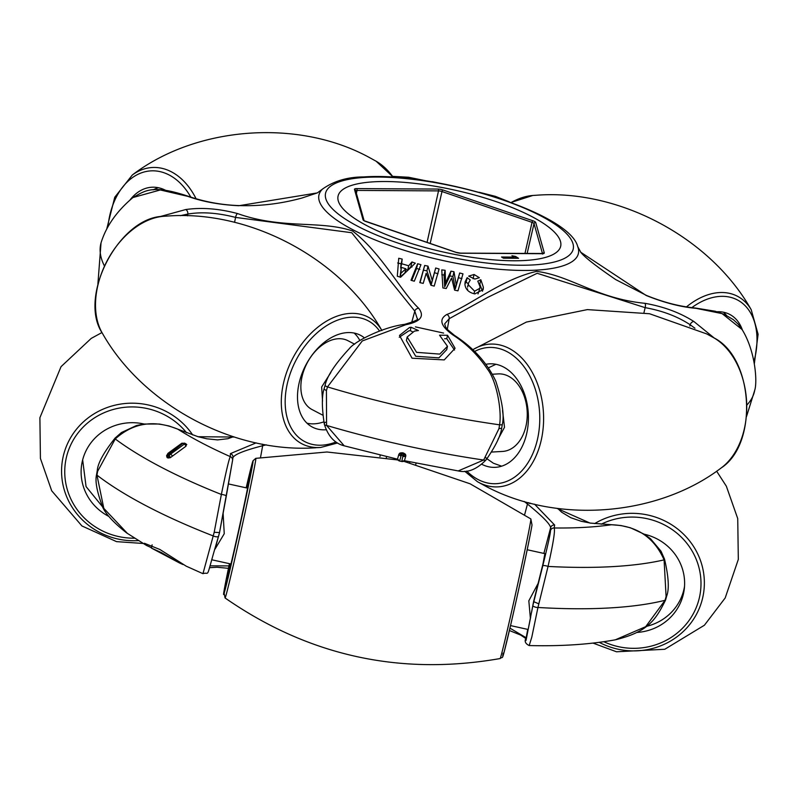 <?xml version="1.0" encoding="UTF-8"?>
<svg xmlns="http://www.w3.org/2000/svg" width="798" height="798" viewBox="0 0 798 798"><rect width="100%" height="100%" fill="white"/><g stroke="black" fill="none" stroke-linecap="round" stroke-linejoin="round"><path stroke-width="1.2" d="M714.36 338.123L693.911 321.524C679.976 312.656 663.647 306.592 644.914 303.31A3.561 1.506 100.3 0 1 645.143 307.649L537.164 273.285L487.857 297.305L449.194 318.701L447.299 329.275M693.911 321.524A3.561 2.274 125.2 0 0 690.14 324.736C677.522 316.467 662.52 310.771 645.143 307.649L643.956 312.676M492.406 374.232L498.171 373.903A38.833 26.853 86.8 0 1 525.972 426.072A38.833 26.853 86.8 0 1 502.541 451.439L491.598 452.057M502.541 410.521L504.516 427.279L497.982 439.359M397.534 459.179L344.217 445.823L326.572 425.424A327.06 90.154 -167.3 0 0 483.658 460.037A3.561 1.935 38.8 0 0 486.112 459.848C476.715 469.453 467.419 473.144 458.222 470.93L483.658 460.037L498.959 428.626L499.588 424.825C501.952 410.711 496.665 381.015 487.488 369.185C478.211 355.329 466.76 343.968 453.154 335.11C440.666 326.192 438.551 319.32 446.81 314.492A3.561 3.072 62 0 1 449.194 318.701L444.636 323.918M426.97 180.996L408.676 177.266L420.017 179.969M509.463 201.934L495.368 196.348L487.229 194.602M746.998 404.885A335.08 92.359 12.7 0 0 754.728 390.212C757.462 382.102 755.507 351.18 742.09 329.544L722.11 313.624L696.016 308.327C680.923 307.05 664.305 302.771 646.161 295.469L580.814 252.288M446.81 314.492C470.391 305.634 500.954 279.539 536.625 271.37C570.829 275.719 596.445 298.542 644.914 303.31M431.947 181.794L433.543 182.064M495.368 196.348L479.129 192.268M374.112 181.794A114.094 31.451 12.7 0 0 338.073 196.059A114.094 31.451 12.7 0 0 401.274 240.198A114.094 31.451 12.7 0 0 524.645 260.507A114.094 31.451 12.7 0 0 560.685 246.233A114.094 31.451 12.7 0 0 497.483 202.094A114.094 31.451 12.7 0 0 374.112 181.794M317.265 192.917L238.811 205.724A3.561 1.347 -89.3 0 0 238.412 205.565L238.412 205.565C259.579 206.343 280.776 203.829 301.983 198.014L317.404 192.867L322.552 189.046A132.977 36.648 -167.3 0 0 382.192 242.702A132.977 36.648 -167.3 0 0 536.396 270.133A132.977 36.648 -167.3 0 0 577.712 246.552L580.854 252.348M188.757 196.438C151.939 184.109 145.276 190.702 132.977 197.525L160.298 189.964L187.819 196.358A3.561 2.484 -70.3 0 1 188.757 196.438C204.747 201.864 221.305 204.906 238.412 205.565M187.819 196.358C202.542 201.655 219.55 204.777 238.811 205.724M158.872 216.926L185.705 209.555C201.605 207.271 218.881 208.607 237.555 213.565C282.312 229.535 319.709 219.999 352.536 230.961C381.873 253.565 400.805 291.41 418.741 308.307A3.561 3.022 140.8 0 0 414.8 311.13L351.719 232.727L235.6 217.415L234.542 222.353M344.217 445.823C334.641 443.419 328.018 436.187 324.317 424.137L324.317 424.137A3.561 1.985 167.2 0 0 326.572 425.424L326.422 390.611L327.479 386.91L362.262 340.965L405.893 324.696A3.561 2.334 -100.7 0 0 404.556 324.377C414.86 321.375 419.07 319.38 417.164 318.392L414.8 311.13L411.718 322.422M237.555 213.565A3.561 1.397 104.5 0 0 235.6 217.415C217.585 212.787 201.665 211.669 187.829 214.073L180.278 215.679M185.705 209.555A3.561 2.354 79 0 1 187.829 214.073L187.45 215.809M354.651 344.197L348.038 340.746A38.833 25.925 117.6 0 0 302.033 376.736A38.833 25.925 117.6 0 0 312.048 409.564L322.841 415.209M322.542 401.135L321.654 386.99L330.871 372.457M398.89 454.222L399.968 453.025A2.853 0.788 12.7 0 0 400.786 453.394A2.853 0.788 12.7 0 0 401.973 453.733L403.369 454.042L402.99 455.668L401.584 455.359L401.045 455.997A2.853 2.514 -165.8 0 1 398.89 454.222L397.514 459.099A2.853 2.843 28.5 0 0 399.618 461.025L401.753 461.493L402.99 455.668A2.853 2.105 -38.6 0 0 405.454 454.242L405.853 455.758A2.853 2.514 -165.8 0 1 403.18 456.466M399.968 453.025L402.192 452.755L401.584 455.359A2.853 2.055 -115.2 0 1 399.968 453.025M403.589 453.055L405.454 454.242A2.853 0.788 12.7 0 1 404.586 454.222A2.853 0.788 12.7 0 1 403.369 454.042L403.589 453.055L402.192 452.755M401.374 461.434L404.476 460.636L405.853 455.758M326.422 390.611L324.008 389.125C321.724 396.267 321.833 407.948 324.317 424.137A3.561 1.985 167.2 0 1 325.414 422.232M324.008 389.125L325.105 385.274C327.04 376.197 335.11 363.988 349.295 348.656C354.97 341.185 383.08 327.01 404.556 324.377L404.556 324.377M405.893 324.696C420.526 321.734 424.805 316.267 418.741 308.307M498.959 428.626L501.673 428.257C500.615 435.898 495.428 446.421 486.112 459.848L486.112 459.848A3.561 1.935 38.8 0 0 485.882 457.583M501.673 428.257L502.321 424.346A3.561 0.898 8.2 0 1 499.588 424.825A335.08 92.359 12.7 0 1 327.479 386.91A3.561 0.888 -162.9 0 1 325.105 385.274M453.154 335.11A3.561 2.254 -55.1 0 1 454.431 335.35L454.431 335.35C473.483 347.699 487.279 362.99 495.817 381.225C502.271 401.244 504.446 415.618 502.321 424.346M689.831 326.033L690.14 324.736L694.948 328.227M696.016 308.327A3.561 2.564 -85.1 0 0 695.088 307.988L715.198 311.23L724.614 314.512L733.372 319.679L738.03 323.988L741.312 328.287M401.045 455.997L399.618 461.025M439.09 268.986L435.698 267.998L432.227 280.377L428.007 266.113L424.686 265.455L419.788 282.612L423.219 283.39L426.182 273.265L430.94 285.265L434.202 286.113L439.09 268.986M415.299 263.17L411.938 261.973L408.666 265.794L401.653 263.719L402.182 259.081L398.731 258.263L397.304 276.238L400.626 277.225L415.299 263.17M443.608 333.075L415.419 326.871L443.608 333.075M439.768 354.103L447.479 346.312L439.558 335.2L447.538 335.29L455.069 348.277L444.247 359.908L412.067 358.212L399.489 335.439L409.474 327.529L411.03 327.25L418.421 330.542L414.461 331.09L407.17 337.005L416.566 352.337L439.768 354.103M420.955 264.677L417.643 263.729L411 280.278L414.312 281.195L420.955 264.677M462.99 273.854L459.688 272.996L456.237 284.916L453.972 271.729L450.94 271.16L445.583 282.891L445.124 270.283L441.763 269.884L442.9 287.948L446.222 288.527L451.578 278.003L454.611 290.133L457.952 290.831L462.99 273.854M474.062 274.492L468.665 276.118L474.85 279.061L479.379 277.724L474.062 274.492L473.094 278.781M464.925 283.948L466.162 282.133L467.169 277.664L465.154 281.744L464.935 284.397C465.503 289.425 468.825 292.597 474.87 293.913L483.189 289.544L483.369 287.22L480.815 279.719L479.807 284.188L482.461 291.22L483.369 287.22M474.032 293.744L474.601 291.2L479.857 288.268L479.987 286.522L477.793 281.155L480.815 279.719M474.601 291.2L468.336 284.806L468.476 283.071L470.261 280.028L467.169 277.664M446.73 349.624L438.92 357.873L415.708 356.257L406.382 340.507L407.17 337.005M454.511 350.033L446.77 338.671L447.538 335.29M412.396 331.699L410.262 330.631L408.716 330.911L399.249 337.255M466.162 282.133L468.306 283.809M468.476 283.071L467.548 287.18L468.336 284.806M467.429 288.816L467.788 290.482M478.002 293.943L479.867 288.268M410.262 330.631L411.03 327.25M446.77 338.671L444.626 338.761M411.758 280.487L416.576 268.477L417.643 263.729M416.576 268.477L419.888 269.405M397.663 262.991L401.105 263.839L402.182 259.081M401.105 263.839L400.666 268.088L401.653 263.719M405.703 269.544L407.678 270.163L408.666 265.794M407.678 270.163L410.87 266.731L411.938 261.973M410.87 266.731L411.938 267.091M401.314 267.4L400.027 277.125L404.955 272.876L405.883 268.756L400.895 273.305L401.314 267.4L405.883 268.756M400.047 277.056L400.895 273.305M441.803 274.731L444.047 275.031L445.124 270.283M444.047 275.031L444.705 286.791L445.583 282.891M444.705 286.791L449.863 275.938L450.94 271.16M449.863 275.938L452.895 276.507L453.972 271.729M452.895 276.507L455.359 288.816L456.237 284.916M455.359 288.816L459.688 272.996M458.621 277.764L461.922 278.592M420.057 282.672L424.686 265.455M423.618 270.203L426.93 270.881L428.007 266.113M426.93 270.881L431.359 284.258L432.227 280.377M431.359 284.258L435.698 267.998M434.621 272.766L438.012 273.734M386.561 456.665L386.342 457.673M409.653 462.7L409.853 461.862M529.922 503.029L529.792 503.658M524.665 514.59L527.468 504.057L524.226 501.453M416.097 463.159L415.818 464.306M637.063 632.435A51.82 49.805 -170.9 0 0 684.325 588.625A51.82 49.805 -170.9 0 0 644.335 534.221M646.22 626.41A51.601 49.596 -170.9 0 0 684.534 586.321M556.814 508.336L589.991 523.069L611.517 524.745C636.674 525.653 654.19 537.363 664.086 559.877L666.091 596.565L665.063 600.305L645.692 626.679L615.338 639.816C648.106 631.846 655.707 619.906 665.572 600.036L665.572 600.036A3.561 0.858 16.9 0 1 665.063 600.305A335.08 92.359 -167.3 0 1 537.942 607.478L531.807 637.123L529.184 645.552C561.054 646.36 589.772 644.455 615.338 639.816M534.56 504.186L554.65 525.054L554.161 527.977C555.268 530.57 553.233 543.378 548.046 566.43L537.942 607.478A3.561 1.227 -169.3 0 1 532.874 605.453L542.78 565.822C548.036 544.426 550.6 532.705 550.48 530.65L550.66 527.628C549.902 523.827 542.171 515.977 527.468 504.057A3.561 0.818 127.8 0 1 528.505 502.65M550.48 530.65A3.561 3.561 172.8 0 1 554.161 527.977A277.145 76.389 -167.3 0 0 611.517 524.745L620.944 525.533L630.43 527.787L644.525 534.341L650.57 538.79L661.043 551.248L664.525 559.149C668.674 576.864 669.372 589.203 666.629 596.186L665.572 600.036M542.78 565.822A3.561 0.808 -166 0 1 548.046 566.43A327.06 90.154 12.7 0 0 664.086 559.877A3.561 0.998 -17.6 0 0 664.525 559.149M666.091 596.565L666.619 596.196M260.517 457.473L262.682 445.723L266.253 444.835M379.948 456.576L380.237 455.159M509.932 628.146L526.161 637.762L526.022 640.485L533.593 601.632L542.979 563.877L544.874 553.642L527.189 549.742M533.593 601.632L538.65 603.757M510.53 625.592L528.166 629.482L530.401 618.5L528.825 600.824L538.441 582.799M229.774 563.737A51.82 0.868 -77.6 0 0 227.38 576.286A51.82 0.868 -77.6 0 0 227.181 578.301A51.82 0.868 -77.6 0 0 237.624 534.909A51.82 0.868 -77.6 0 0 249.285 479.089A51.82 0.868 -77.6 0 0 249.485 477.074A51.82 0.868 -77.6 0 0 246.542 487.917M223.111 513.353L224.248 533.722L215.071 549.024L219.53 532.575L232.537 460.596M530.401 618.5L530.65 617.223M531.588 612.295L532.874 605.453M529.184 645.552C525.224 643.627 524.206 641.073 526.141 637.911A3.561 3.511 8.1 0 1 526.161 637.762L527.737 629.383M232.926 457.623C234.572 454.381 244.487 450.411 262.682 445.723A3.561 0.928 76.8 0 0 262.372 444.137M228.956 565.912L210.153 565.832M256.128 442.88L230.413 453.623L230.323 456.636C229.156 458.391 226.163 471 221.365 494.461L214.193 532.276L202.961 573.682L186.173 566.151L159.919 549.503L144.428 543.278L146.453 545.423L151.46 547.727M234.223 437.035L198.094 436.725L177.864 429.204C154.094 419.499 133.216 422.75 115.241 438.96L97.625 471.319L96.957 475.139L103.81 508.356L127.51 533.513M167.081 457.513L167.301 456.536A2.853 1.905 117.4 0 1 168.288 454.651L169.226 455.139L170.463 454.232A2.853 0.858 44.1 0 1 172.607 456.007L185.984 446.222A2.853 1.596 -115 0 0 184.298 444.117L182.852 443.369L168.288 454.651A2.853 1.696 -166 0 0 166.592 455.728L166.592 455.728A2.853 1.696 -166 0 0 166.583 455.768L167.081 457.513L168.019 458.002L168.238 457.025L167.301 456.536A2.853 0.788 -167.3 0 1 166.692 456.097A2.853 0.788 -167.3 0 1 166.573 455.788A2.853 0.788 -167.3 0 1 166.583 455.768M172.607 456.007L170.283 457.713L168.019 458.002M186.792 444.596L185.824 443.788A2.853 1.905 117.7 0 0 184.418 443.818M183.47 443.329A2.853 1.905 117.6 0 1 184.887 443.289L185.824 443.788A2.853 1.905 117.7 0 1 186.343 444.277L185.984 446.222M198.094 436.725L177.864 429.204A277.145 76.389 -167.3 0 0 230.323 456.636A3.561 3.561 4.5 0 1 232.587 460.227L226.303 496.087A3.561 0.798 10.4 0 1 226.303 496.097L219.53 532.585L214.193 532.276M177.844 429.164L168.986 425.962L159.42 424.027L143.849 424.037L136.488 425.524L121.456 432.536L115.102 438.072A3.561 0.938 -137.1 0 0 115.241 438.96A327.06 90.154 12.7 0 0 221.365 494.461A3.561 0.798 10.4 0 1 226.303 496.087M97.625 471.319L97.246 470.74L96.558 474.65A3.561 0.868 -171.6 0 0 96.957 475.139A335.08 92.359 -167.3 0 0 213.226 535.937A3.561 1.227 14.9 0 0 218.562 536.236L219.53 532.585M103.391 507.837L86.064 486.581L82.653 459.877M144.079 424.007A51.82 49.805 -170.9 0 0 143.839 423.957A51.82 49.805 -170.9 0 0 82.124 462.142A51.82 49.805 -170.9 0 0 108.837 516.416M97.246 470.74L97.256 470.73C97.725 463.349 103.67 452.466 115.102 438.072M170.283 457.713A2.853 0.788 -167.3 0 1 169.256 457.434A2.853 0.788 -167.3 0 1 168.238 457.025A2.853 1.905 117.8 0 1 169.226 455.139L170.283 457.713M170.463 454.232L184.298 444.117M151.391 548.066L179.73 563.089L161.336 552.565L151.391 548.066L152.119 544.835M182.951 564.535L179.73 563.089M158.393 187.72A51.601 35.681 -93.2 0 0 153.146 189.874M165.665 190.343A51.82 35.84 -93.2 0 0 152.298 187.211A51.82 35.84 -93.2 0 0 130.174 199.789M726.549 315.429L723.636 312.247M742.439 330.133A51.82 34.603 117.6 0 0 729.392 314.242A51.82 34.603 117.6 0 0 717.003 311.739M493.693 463.339L501.633 466.182M495.907 364.287L488.486 367.818M486.97 458.77L493.214 463.099M481.802 464.296A51.82 35.84 -93.2 0 0 495.897 467.299A51.82 35.84 -93.2 0 0 528.216 423.349A51.82 35.84 -93.2 0 0 503.478 366.98A51.82 35.84 -93.2 0 0 490.052 363.818A51.82 35.84 -93.2 0 0 485.992 364.307M306.991 423.189A51.601 34.464 117.6 0 0 314.482 423.808A51.601 34.464 117.6 0 0 323.838 421.853M359.868 340.537A51.601 34.464 117.6 0 0 354.122 333.045M364.357 337.833A51.82 34.603 117.6 0 0 360.098 335.09A51.82 34.603 117.6 0 0 347.399 332.596A51.82 34.603 117.6 0 0 301.903 373.823A51.82 34.603 117.6 0 0 312.068 426.93A51.82 34.603 117.6 0 0 325.494 429.793A51.82 34.603 117.6 0 0 326.123 429.753M357.963 220.617A114.094 31.451 -167.3 0 1 338.063 196.099A114.094 31.451 -167.3 0 1 419.14 183.899A114.094 31.451 -167.3 0 1 540.795 221.684A114.094 31.451 -167.3 0 1 560.675 246.273A114.094 31.451 -167.3 0 1 479.478 258.372A114.094 31.451 -167.3 0 1 357.963 220.617M511.957 255.749L515.608 256.467L518.54 258.283L503.428 258.193L501.533 257.016L514.121 257.096L511.957 255.749M515.209 258.263L515.608 256.467M513.862 258.253L514.121 257.096M533.114 264.936A126.942 34.992 12.7 0 0 540.934 215.979A126.942 34.992 12.7 0 0 365.644 177.365A126.942 34.992 12.7 0 0 357.823 226.313A126.942 34.992 12.7 0 0 533.114 264.936M97.885 284.088L101.027 242.891A335.08 92.359 12.7 0 0 104.319 265.744M646.161 295.469A3.561 1.237 -66 0 1 646.55 295.479C663.447 302.332 679.637 306.502 695.088 307.988M404.476 460.626A2.853 2.843 -152 0 1 401.753 461.493M401.364 461.444L399.978 461.124M594.66 523.588A71.491 68.708 9.1 0 1 648.046 515.069A71.491 68.708 9.1 0 1 702.749 597.493A71.491 68.708 9.1 0 1 617.832 649.153A71.491 68.708 9.1 0 1 599.258 642.35M603.817 641.722A68.219 65.566 -170.9 0 0 618.43 646.669A68.219 65.566 -170.9 0 0 699.457 597.373A68.219 65.566 -170.9 0 0 647.268 518.73A68.219 65.566 -170.9 0 0 601.153 524.226M589.991 523.069L611.547 524.715M554.65 525.054A3.561 3.491 -173.1 0 0 550.66 527.628L543.877 553.423M531.977 525.234A68.219 1.147 102.4 0 1 514.59 607.807A68.219 1.147 102.4 0 1 503.139 653.173M530.56 521.702A71.491 1.197 -77.6 0 0 530.84 518.929L532.017 525.034C528.555 544.944 518.6 590.42 510.87 624.106C500.605 666.51 503.887 654.978 500.077 658.559A71.491 1.197 -77.6 0 0 514.53 598.46A71.491 1.197 -77.6 0 0 530.56 521.702M397.963 459.977L326.971 451.997L255.809 458.341A71.491 1.197 102.4 0 1 255.55 461.114A71.491 1.197 102.4 0 1 239.4 538.381A71.491 1.197 102.4 0 1 225.056 597.961C308.427 655.836 400.107 676.036 500.077 658.559M225.056 597.961L223.879 591.867L229.425 563.667A68.219 1.147 -77.6 0 0 223.919 591.657A68.219 1.147 -77.6 0 0 235.36 546.291A68.219 1.147 -77.6 0 0 252.747 463.718A68.219 1.147 -77.6 0 0 246.173 487.837L253.026 460.755L255.809 458.341M230.413 453.623A3.561 3.491 8.5 0 1 232.946 457.503L232.587 460.227M202.961 573.682C210.572 570.989 204.517 583.069 218.562 536.236A3.561 1.227 14.9 0 0 218.572 536.206M186.562 432.745A68.219 65.566 -170.9 0 0 147.311 408.586A68.219 65.566 -170.9 0 0 66.284 457.882A68.219 65.566 -170.9 0 0 118.473 536.525A68.219 65.566 -170.9 0 0 134.603 538.181M138.453 540.605A71.491 68.708 9.1 0 1 117.875 539.009A71.491 68.708 9.1 0 1 63.182 456.586A71.491 68.708 9.1 0 1 148.089 404.925A71.491 68.708 9.1 0 1 192.687 434.93M233.275 436.735L227.929 438.701L217.565 439.898L206.742 438.78L198.034 436.706M167.899 453.543A2.853 0.858 44.1 0 1 167.989 453.324A2.853 0.858 44.1 0 1 169.026 453.473M166.573 455.788A2.853 2.853 0 0 1 166.592 455.728L167.989 453.324L181.764 443.269A2.853 1.596 65 0 1 182.852 443.369M190.822 197.146A68.219 47.172 -93.2 0 0 169.186 175.001A68.219 47.172 -93.2 0 0 107.979 226.662M106.772 228.856L114.752 197.246L132.348 174.971A71.491 49.436 86.8 0 1 171.44 171.839A71.491 49.436 86.8 0 1 196.099 198.782M393.185 177.206A71.491 49.436 -93.2 0 0 376.107 161.216L369.005 157.316C297.784 118.523 196.288 126.224 132.348 174.971M510.949 202.483L532.785 195.48A71.491 47.74 117.6 0 0 511.109 202.542M686.46 306.891A71.491 47.74 -62.4 0 1 719.427 292.567A71.491 47.74 -62.4 0 1 751.197 309.684C710.729 237.934 619.737 189.166 537.214 195.181L532.785 195.48M753.98 361.424A68.219 45.546 117.6 0 0 720.155 296.387A68.219 45.546 117.6 0 0 691.796 307.649M472.715 349.803A71.491 49.436 86.8 0 1 509.194 348.457A71.491 49.436 86.8 0 1 541.244 440.157A71.491 49.436 86.8 0 1 478.97 482.531A71.491 49.436 86.8 0 1 477.443 481.693L464.735 471.279M466.76 471.089A68.219 47.172 -93.2 0 0 478.112 479.548A68.219 47.172 -93.2 0 0 537.523 439.109A68.219 47.172 -93.2 0 0 506.939 351.609A68.219 47.172 -93.2 0 0 474.541 351.509M477.443 481.693L484.546 485.593C555.767 524.396 657.263 516.695 721.202 467.937A71.491 49.436 -93.2 0 0 746.579 401.244A71.491 49.436 -93.2 0 0 713.861 337.833L706.759 333.933L649.532 313.744L587.368 309.604L526.381 322.073L472.645 349.743M379.509 330.971A68.219 45.546 117.6 0 0 350.861 317.225A68.219 45.546 117.6 0 0 287.24 383.968A68.219 45.546 117.6 0 0 322.023 445.164A68.219 45.546 117.6 0 0 335.968 441.992M337.524 442.99L320.766 447.439A71.491 47.74 -62.4 0 1 319.908 447.488A71.491 47.74 -62.4 0 1 283.46 383.359A71.491 47.74 -62.4 0 1 350.132 313.415A71.491 47.74 -62.4 0 1 381.703 330.202M381.903 330.532C341.434 258.781 250.442 210.004 167.919 216.019L163.48 216.318A71.491 47.74 117.6 0 0 106.932 261.185A71.491 47.74 117.6 0 0 102.353 333.225C142.822 404.975 233.814 453.753 316.337 447.728M527.129 253.525L534.022 223.59A3.561 0.978 12.7 0 0 533.403 222.971A3.561 0.978 12.7 0 0 532.027 222.353A1.426 0.499 -71.1 0 1 532.914 220.777A4.988 1.377 -167.3 0 1 534.85 221.644A4.988 1.377 -167.3 0 1 535.707 222.512L544.276 252.856A4.988 1.377 -167.3 0 1 542.211 253.704L460.735 253.225A4.988 1.377 -167.3 0 1 455.887 252.338L365.843 221.515A4.988 1.377 -167.3 0 1 363.05 219.789L354.482 189.435A4.988 1.377 -167.3 0 1 356.546 188.597L438.022 189.066A4.988 1.377 -167.3 0 1 442.87 189.954L532.914 220.777M356.387 193.355L357.045 190.423A3.561 0.978 12.7 0 0 355.649 190.722M427.06 242.412L438.521 190.892L357.045 190.423A1.426 0.858 -89.7 0 0 356.546 188.597M430.182 243.48L441.982 191.53A3.561 0.978 12.7 0 0 438.521 190.892A1.426 0.858 -89.7 0 0 438.022 189.066M524.954 253.515L532.027 222.353L441.982 191.53A1.426 0.499 -71.1 0 1 442.87 189.954M542.49 253.594L534.022 223.59A1.426 1.357 -15.8 0 1 535.707 222.512M542.211 253.704A1.426 0.858 -89.7 0 0 541.922 253.614A1.426 0.858 -89.7 0 0 541.633 253.694M542.74 253.565A1.426 1.357 -15.8 0 1 544.276 252.856M460.735 253.225A1.426 0.858 -89.7 0 0 460.446 253.136A1.426 0.858 -89.7 0 0 460.177 253.205M363.05 219.789A1.426 1.357 -15.8 0 1 364.048 220.557M354.482 189.435A1.426 1.357 -15.8 0 1 355.549 190.393L364.078 220.567M432.137 181.655L438.611 182.961M322.552 189.046C333.953 180.986 347.679 176.947 363.738 176.927C435.828 171.75 569.283 212.657 577.712 246.552M408.656 177.256L392.696 176.358M458.222 470.93L404.416 460.695M454.431 335.35L447.957 329.973L445.743 327.26L444.636 323.908M746.579 416.347L754.728 390.212M580.535 252.018C584.365 257.016 596.096 266.213 615.727 279.599L646.55 295.479M399.968 461.134L397.514 459.099M101.027 242.891C106.144 226.233 116.787 211.111 132.957 197.535M446.681 349.823L447.479 346.312M593.054 643.108L616.485 651.776L664.774 649.273L704.415 625.223L725.192 597.951L738.32 559.408L737.731 518.59L726.35 486.211L716.644 471.199M557.742 508.466L561.652 512.206L570.799 517.712L581.213 521.274L590.001 522.979M403.668 461.254L470.102 483.797L530.84 518.929M247.599 488.147L228.517 483.947M230.961 564.006L211.989 559.827M526.032 638.629L520.675 635.068L509.383 630.52M228.457 568.326L217.076 567.248L209.535 567.687M143.141 543.468L116.528 541.633L81.915 525.942L51.7 490.79L40.419 458.431L39.9 417.713L61.047 366.661L91.221 338.402L101.964 332.537M146.453 545.423L126.702 532.964C111.84 521.254 103.461 511.608 101.575 504.027C96.718 490.58 95.052 480.795 96.558 474.65M181.764 443.269L184.887 443.289M393.324 177.216L376.107 161.216M751.197 309.684L758.1 334.262L754.359 363.619M721.202 467.937C758.459 443.848 753.591 357.574 713.861 337.833M317.335 447.668L320.766 447.439M163.48 216.318C119.281 216.886 77.606 296.597 102.353 333.225M364.117 220.737L456.047 252.328L460.446 253.136L542.999 253.495L542.6 254.083"/></g></svg>

